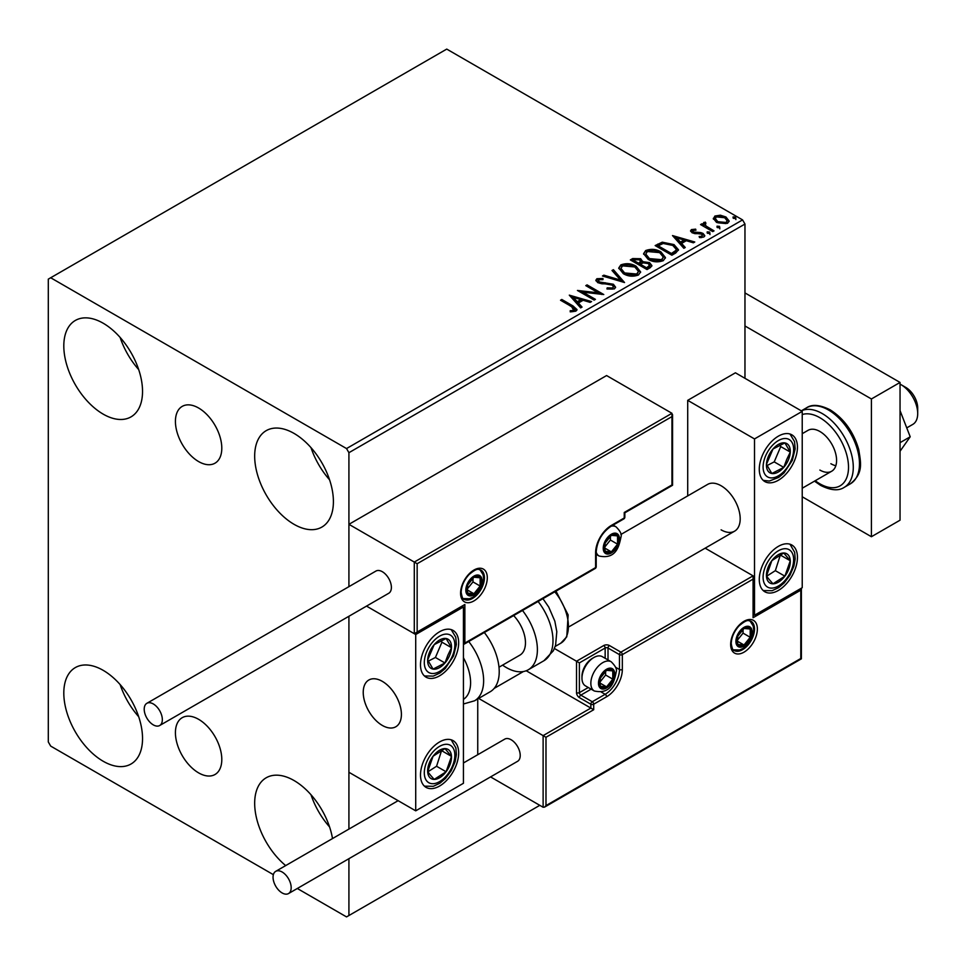 <?xml version="1.0" encoding="UTF-8"?>
<svg xmlns="http://www.w3.org/2000/svg" width="966" height="966" viewBox="0 0 966 966"><rect width="100%" height="100%" fill="white"/><g stroke="black" fill="none" stroke-linecap="round" stroke-linejoin="round"><path stroke-width="1.45" d="M198.61 408.014A32.796 18.934 -120 0 0 182.212 406.384A32.796 18.934 -120 0 0 177.189 432.659A32.796 18.934 -120 0 0 198.61 461.567A32.796 18.934 -120 0 0 215.007 463.185A32.796 18.934 -120 0 0 220.031 436.91A32.796 18.934 -120 0 0 198.61 408.014M198.61 719.32A32.796 18.934 -120 0 0 182.212 717.69A32.796 18.934 -120 0 0 177.189 743.977A32.796 18.934 -120 0 0 198.61 772.872A32.796 18.934 -120 0 0 215.007 774.503A32.796 18.934 -120 0 0 220.031 748.215A32.796 18.934 -120 0 0 198.61 719.32M285.695 865.596A55.678 32.144 60 0 1 256.268 816.995A55.678 32.144 60 0 1 266.205 777.775A55.678 32.144 60 0 1 294.038 780.528A55.678 32.144 60 0 1 332.509 838.56M329.563 826.908A55.678 32.144 60 0 1 311.004 794.764M103.169 414.124A55.678 32.144 60 0 1 66.799 365.063A55.678 32.144 60 0 1 75.336 320.458A55.678 32.144 60 0 1 103.169 323.212A55.678 32.144 60 0 1 139.539 372.272A55.678 32.144 60 0 1 131.014 416.877A55.678 32.144 60 0 1 103.169 414.124M138.693 369.592A55.678 32.144 60 0 1 120.134 337.448M294.038 524.321A55.678 32.144 60 0 1 257.668 475.26A55.678 32.144 60 0 1 266.205 430.655A55.678 32.144 60 0 1 294.038 433.408A55.678 32.144 60 0 1 330.408 482.469A55.678 32.144 60 0 1 321.883 527.074A55.678 32.144 60 0 1 294.038 524.321M329.563 479.788A55.678 32.144 60 0 1 311.004 447.644M103.169 761.244A55.678 32.144 60 0 1 66.799 712.183A55.678 32.144 60 0 1 75.336 667.578A55.678 32.144 60 0 1 103.169 670.332A55.678 32.144 60 0 1 139.539 719.392A55.678 32.144 60 0 1 131.014 764.009A55.678 32.144 60 0 1 103.169 761.244M138.693 716.712A55.678 32.144 60 0 1 120.134 684.568M744.967 378.31L744.967 224.04L348.919 452.692L346.528 448.562L742.576 219.898L446.739 49.097L48.3 279.138L48.3 741.96L50.691 746.102L273.366 874.665M297.323 888.491L346.528 916.903L348.919 915.527L348.919 858.702M348.919 829.094L348.919 616.26L348.919 772.269L415.718 810.836L463.439 783.281L463.439 606.974L462.593 606.491M417.155 563.721L417.155 632.042L464.863 604.487L464.863 643.054L595.611 567.573L595.611 552.697A22.266 12.86 -60 0 1 611.357 525.419L624.241 517.981L624.241 512.475L671.962 484.932L671.962 416.6L417.155 563.721L348.919 524.321L348.919 586.652L348.919 452.692M348.919 915.527L539.789 805.33M713.451 219.197L714.9 216.034L720.37 215.201L725.961 216.988L729.161 221.045L727.531 223.327L716.543 222.421L713.306 218.34M705.144 223.4L705.953 225.972L714.043 230.874L712.751 231.611L700.555 224.571L701.835 223.822L703.634 224.861L703.151 223.508L705.252 222.083L705.941 223.194L704.709 225.235M693.008 230.403L693.419 232.069L700.712 232.565L703.019 233.41L704.794 235.668L703.84 237.008L699.541 237.576L699.143 236.501L702.197 236.223L701.799 234.183L692.187 232.842L690.557 230.826L691.439 229.582L695.653 229.147L695.943 230.198L693.008 230.403L692.61 232.094M702.197 236.223L702.197 237.322L702.197 236.223M675.741 252.983L671.865 255.217L655.165 245.581L662.265 242.176L674.002 244.591L678.47 249.771L675.741 252.983M647.027 269.562L630.327 259.914L632.682 258.562L640.675 258.719L642.656 261.677L649.563 262.619L651.905 265.59L650.36 267.63L647.027 269.562M642.704 261.243L642.656 262.776L649.563 263.73L649.563 262.619M624.543 282.543L602.482 275.986L603.883 275.177L620.619 280.152L612.009 270.492L613.41 269.683L624.543 282.543M595.418 299.351L594.138 300.1L577.439 290.452L598.244 292.819L585.782 285.634L587.074 284.885L603.774 294.533L582.993 292.179L595.418 299.351M571.63 306.633L560.521 300.221L561.801 299.472L573.08 305.993L577.016 309.591L575.881 311.137L570.797 311.837L570.169 310.726L573.067 310.497L574.71 309.301L574.71 310.4L574.154 311.257L571.63 306.633M346.528 448.562L50.691 277.761M569.3 295.149L591.566 301.573L590.166 302.382L583.102 300.281L578.405 302.998L582.051 307.079L580.651 307.888L569.3 295.149M598.606 279.717L599.041 281.903L613.386 284.258L615.584 287.168L614.376 288.906L606.974 288.967L607.167 287.868L612.577 287.965L613.434 286.721L612.082 284.982L597.821 282.688L595.853 280.273L596.903 278.715L602.965 278.486L602.977 279.657L598.606 279.717L597.978 281.686M623.336 273.68L618.747 268.017L620.824 264.913C626.27 262.957 631.366 263.392 636.099 266.218L640.603 271.905L638.478 274.984C633.08 276.904 628.021 276.469 623.336 273.68M648.162 259.347L643.585 253.672L645.662 250.568C651.108 248.612 656.204 249.047 660.937 251.885L665.441 257.572L663.316 260.651C657.906 262.559 652.859 262.124 648.162 259.347M672.505 235.571L694.771 241.995L693.371 242.804L686.307 240.703L681.61 243.408L685.244 247.489L683.856 248.298L672.505 235.571M707.51 233.277L707.184 231.864L709.648 232.045L709.974 233.47L707.51 233.277L707.184 231.864L707.184 232.963L709.648 233.144L709.648 232.045L709.974 233.47M717.364 227.59L717.038 226.177L719.501 226.358L719.827 227.783L717.364 227.59L717.038 226.177L717.038 227.276L719.501 227.457L719.501 226.358L719.827 227.783M733.423 218.328L733.097 216.903L735.561 217.084L735.875 218.509L733.423 218.328L733.097 216.903L733.097 218.002L735.561 218.183L735.561 217.084L735.875 218.509M742.576 219.898L744.967 224.04M561.475 300.776L561.801 299.472M561.801 300.583L576.907 310.122M570.169 311.825L573.067 311.595L573.067 310.497M573.067 311.595L574.154 311.257M570.411 296.393L590.311 302.31M581.399 307.454L578.405 304.097L578.405 302.998M573.43 297.419L573.43 298.518L577.245 302.793L580.844 300.716L580.844 299.617L573.43 297.419L577.245 301.694L580.844 299.617M577.245 302.793L577.245 301.694M579.443 291.611L598.244 293.93L598.244 292.819M586.736 286.178L587.074 284.885M587.074 285.996L601.794 294.497M594.464 299.907L582.993 293.278L582.993 292.179M607.167 289.015L607.167 287.868M607.167 288.979L612.577 289.076L612.577 287.965M612.577 289.076L613.434 286.721M595.962 280.828L596.903 278.715M596.903 279.814L602.965 279.585L602.965 278.486M598.606 280.816L599.041 281.903M599.041 283.014L601.975 283.811L601.975 282.712M601.975 283.811L605.223 283.847L605.223 282.748M605.223 283.847L613.386 285.356L613.386 284.258M613.386 285.356L615.511 287.687M603.75 276.361L603.883 275.177M603.883 276.288L620.619 281.251L620.619 280.152M612.661 271.217L613.41 269.683M613.41 270.782L623.65 282.277M618.795 268.584L620.824 264.913M620.824 266.012C626.27 264.056 631.366 264.491 636.099 267.328L636.099 266.218M636.099 267.328L640.555 272.448M620.933 268.379L620.933 269.49L624.604 274.042L636.727 275.129L638.466 271.41L634.807 266.966L622.587 265.867L620.933 268.379L624.604 272.943L636.727 274.03L638.466 271.41M636.727 275.129L636.727 274.03M624.604 274.042L624.604 272.943M631.281 260.47L632.682 259.661L640.675 259.83L640.675 258.719M640.675 259.83L642.656 262.776M649.563 263.73L651.808 266.121M640.386 264.249L640.386 265.348L646.592 268.934L649.732 266.326L648.283 263.368L643.271 262.8L640.386 264.249L646.592 267.836L649.732 265.227M633.322 260.168L633.322 261.267L638.671 264.358L640.856 262.378L639.42 259.48L634.65 259.395L633.322 260.168L638.671 263.259L640.856 261.267M639.323 263.984L639.323 262.885M638.671 264.358L638.671 263.259M648.065 268.089L648.065 266.978M646.592 268.934L646.592 267.836M643.634 254.239L645.662 250.568M645.662 251.679C651.108 249.711 656.204 250.158 660.937 252.983L660.937 251.885M660.937 252.983L665.393 258.103M645.771 254.046L649.442 259.697L661.565 260.784L663.304 257.065L659.645 252.621L647.425 251.522L645.771 254.046L649.442 258.598L661.565 259.685L663.304 257.065M661.565 260.784L661.565 259.685M649.442 259.697L649.442 258.598M656.119 246.137L662.265 243.275L662.265 242.176M662.265 243.275L674.002 245.69L674.002 244.591M674.002 245.69L678.398 250.327M658.16 245.823L658.16 246.934L671.43 254.589L675.826 251.571L676.188 250.411L676.188 249.313L672.71 245.328L663.171 243.48L658.16 245.823L671.43 253.49L675.826 250.46L676.188 249.313M671.43 254.589L671.43 253.49M675.826 251.571L675.826 250.46M673.616 236.815L693.516 242.72M684.604 247.864L681.61 244.519L681.61 243.408M676.635 237.829L676.635 238.94L680.45 243.203L684.037 241.138L684.037 240.027L676.635 237.829L680.45 242.104L684.037 240.027M680.45 243.203L680.45 242.104M690.69 231.393L691.439 229.582M691.439 230.681L693.624 230.186M695.653 230.162L695.653 229.147M693.008 231.502L693.419 233.168L693.419 232.069M693.419 233.168L694.832 233.627L694.832 232.528M694.832 233.627L700.712 233.663L700.712 232.565M700.712 233.663L703.019 234.509L703.019 233.41M703.019 234.509L704.673 236.175M700.833 237.672L702.197 237.322M709.648 233.144L709.974 234.569M701.509 225.114L701.835 223.822M701.835 224.921L703.634 225.959L703.634 224.861M703.26 224.124L703.852 222.409M703.852 223.508L705.252 223.194L705.252 222.083M705.144 224.498L705.953 225.972M705.953 227.07L713.089 231.417M719.501 227.457L719.827 228.882M713.367 218.884L714.9 216.034M714.9 217.133L720.37 216.299L720.37 215.201M720.37 216.299L725.961 218.087L725.961 216.988M725.961 218.087L729.088 221.576M715.311 218.521L717.835 222.784L726.034 223.569L727.169 220.779L724.681 217.724L716.398 216.903L715.311 218.521L717.835 221.685L726.034 222.47L727.169 220.779M726.034 223.569L726.034 222.47M717.835 222.784L717.835 221.685M735.561 218.183L735.875 219.608M721.107 529.839A26.988 15.589 -120 0 0 734.607 531.167A26.988 15.589 -120 0 0 738.736 509.541A26.988 15.589 -120 0 0 721.107 485.753A26.988 15.589 -120 0 0 707.607 484.413L620.884 534.488M778.367 590.443A26.988 15.589 -60 0 1 764.867 591.784A26.988 15.589 -60 0 1 760.737 570.145A26.988 15.589 -60 0 1 778.367 546.358A26.988 15.589 -60 0 1 791.866 545.029A26.988 15.589 -60 0 1 795.996 566.656A26.988 15.589 -60 0 1 778.367 590.443M778.367 436.161A26.988 15.589 120 0 0 760.737 459.949A26.988 15.589 120 0 0 764.867 481.587A26.988 15.589 120 0 0 778.367 480.247A26.988 15.589 120 0 0 795.996 456.459A26.988 15.589 120 0 0 791.866 434.833A26.988 15.589 120 0 0 778.367 436.161M754.506 438.926L802.227 411.371L802.227 587.69L754.506 615.233L754.506 438.926L687.707 400.347L687.707 495.908M802.227 411.371L735.428 372.804L687.707 400.347M754.506 615.233L753.673 614.75M382.319 725.43A26.988 15.589 60 0 1 364.689 701.642A26.988 15.589 60 0 1 368.819 680.016A26.988 15.589 60 0 1 382.319 681.356A26.988 15.589 60 0 1 399.948 705.144A26.988 15.589 60 0 1 395.819 726.77A26.988 15.589 60 0 1 382.319 725.43M439.578 631.764A26.988 15.589 -60 0 1 453.078 630.424A26.988 15.589 -60 0 1 457.208 652.062A26.988 15.589 -60 0 1 439.578 675.838A26.988 15.589 -60 0 1 426.078 677.178A26.988 15.589 -60 0 1 421.949 655.552A26.988 15.589 -60 0 1 439.578 631.764M439.578 786.046A26.988 15.589 120 0 0 457.208 762.259A26.988 15.589 120 0 0 453.078 740.62A26.988 15.589 120 0 0 439.578 741.96A26.988 15.589 120 0 0 421.949 765.748A26.988 15.589 120 0 0 426.078 787.375A26.988 15.589 120 0 0 439.578 786.046M415.718 810.836L415.718 634.517L463.439 606.974M415.718 634.517L366.512 606.105L414.293 633.696L414.293 562.067L671.962 413.303L606.588 375.557L348.919 524.321M901 384.649L905.77 387.402A16.869 9.745 60 0 1 917.531 405.623A16.869 9.745 60 0 1 917.7 408.063L917.7 413.581A23.619 13.633 -120 0 0 917.458 410.164A23.619 13.633 -120 0 0 901 384.649A23.619 13.633 -120 0 0 900.046 384.13M401.132 710.505A26.988 15.589 -120 0 0 388.09 685.715A26.988 15.589 -120 0 0 368.819 680.016A26.988 15.589 -120 0 0 363.506 696.281A26.988 15.589 -120 0 0 376.547 721.071A26.988 15.589 -120 0 0 395.819 726.77A26.988 15.589 -120 0 0 401.132 710.505M906.748 427.89L912.81 424.388A23.619 13.633 -120 0 0 917.7 413.581M671.962 416.6L671.962 413.303M417.155 632.042L414.293 633.696M464.863 604.487L415.718 633.551M464.863 643.054L463.439 644.576L595.189 568.503A2.029 2.029 0 0 0 596.203 566.752A2.029 1.171 180 0 1 595.611 567.573A2.029 1.171 60 0 1 595.189 568.503M526.204 670.754L590.842 708.078L543.121 735.621L545.983 737.275L545.983 805.596L544.558 807.117L543.121 807.25L543.121 735.621L478.665 698.418M523.391 671.539L494.145 688.42M543.121 807.25L490.571 776.918M477.747 698.937L477.747 754.712M545.983 805.596L800.79 658.486L800.79 590.166L753.082 617.721L753.082 575.845L705.156 548.169M753.082 579.141L622.333 654.634L622.333 669.51A22.266 12.86 -60 0 1 606.588 696.776L593.704 704.214L593.704 709.732L590.842 708.078L590.842 704.214L579.383 697.609A4.045 2.343 -120 0 1 576.521 692.646L576.521 661.239L554.448 648.5M800.79 590.166L801.382 588.173L801.382 658.836L544.558 807.117M753.082 617.721L753.673 577.149M615.584 667.264L619.472 669.51L619.472 654.634A2.029 1.171 0 0 0 622.333 654.634A2.029 1.171 -120 0 0 620.897 652.147L609.449 645.542A4.045 2.343 0 0 0 603.726 645.542L576.521 661.239L579.383 662.893L579.383 692.646L588.282 687.514M599.427 682.733A10.119 5.844 120 0 0 600.393 686.307A10.119 5.844 120 0 0 606.588 686.862A10.119 5.844 120 0 0 612.782 679.158A10.119 5.844 120 0 0 612.782 670.887A10.119 5.844 120 0 0 606.588 670.332A10.119 5.844 120 0 0 600.393 678.047A10.119 5.844 120 0 0 599.427 682.733M600.067 681.996L600.393 686.307L606.588 686.862L612.782 679.158L612.782 670.887L606.588 670.332L600.393 678.047L600.067 681.996M581.967 678.156A16.869 9.745 120 0 0 585.456 685.884L594.332 691.004A16.869 9.745 -60 0 1 590.842 683.288A16.869 9.745 -60 0 1 598.208 666.311A16.869 9.745 -60 0 1 611.2 661.782L602.325 656.663A16.869 9.745 120 0 0 593.897 657.496A16.869 9.745 120 0 0 581.967 678.156L581.967 676.285A14.575 8.416 -60 0 1 592.267 658.438L593.897 657.496M600.067 681.936L605.622 675.017L605.622 671.273M600.091 683.119L606.588 686.862M605.622 675.017L612.782 679.158M608.471 668.4L612.782 670.887M604.197 547.734A10.119 5.844 120 0 0 605.163 551.32A10.119 5.844 120 0 0 611.357 551.876A10.119 5.844 120 0 0 617.552 544.16A10.119 5.844 120 0 0 617.552 535.901A10.119 5.844 120 0 0 611.357 535.345A10.119 5.844 120 0 0 605.163 543.049A10.119 5.844 120 0 0 604.197 547.734M604.837 546.998L605.163 551.32L611.357 551.876L617.552 544.16L617.552 535.901L611.357 535.345L605.163 543.049L604.837 546.998M604.837 546.949L610.403 540.03L610.403 536.275M604.861 548.12L611.357 551.876M610.403 540.03L617.552 544.16M613.241 533.413L617.552 535.901M466.771 589.61A10.119 5.844 120 0 0 467.737 593.196A10.119 5.844 120 0 0 473.932 593.74A10.119 5.844 120 0 0 480.138 586.036A10.119 5.844 120 0 0 480.138 577.765A10.119 5.844 120 0 0 473.932 577.221A10.119 5.844 120 0 0 467.737 584.925A10.119 5.844 120 0 0 466.771 589.61M467.411 588.874L467.737 593.196L473.932 593.74L480.138 586.036L480.138 577.765L473.932 577.221L467.737 584.925L467.411 588.874M467.411 588.813L472.978 581.906L472.978 578.151M467.435 589.997L473.932 593.74M472.978 581.906L480.138 586.036M475.827 575.277L480.138 577.765M736.853 640.856A10.119 5.844 120 0 0 737.807 644.431A10.119 5.844 120 0 0 744.013 644.986A10.119 5.844 120 0 0 750.208 637.282A10.119 5.844 120 0 0 750.208 629.011A10.119 5.844 120 0 0 744.013 628.455A10.119 5.844 120 0 0 737.807 636.171A10.119 5.844 120 0 0 736.853 640.856M737.493 640.12L737.807 644.431L744.013 644.986L750.208 637.282L750.208 629.011L744.013 628.455L737.807 636.171L737.493 640.12M737.493 640.06L743.047 633.141L743.047 629.397M737.517 641.243L744.013 644.986M743.047 633.141L750.208 637.282M745.897 626.523L750.208 629.011M788.353 459.973A16.869 9.745 120 0 0 790.273 452.088A16.869 9.745 120 0 0 784.887 442.911A16.869 9.745 120 0 0 772.981 449.021A16.869 9.745 120 0 0 766.461 464.32A16.869 9.745 120 0 0 771.846 473.509A16.869 9.745 120 0 0 783.752 467.387A16.869 9.745 120 0 0 788.353 459.973M786.698 459.55L790.273 452.088L784.887 442.911L772.981 449.021L766.461 464.32L771.846 473.509L783.752 467.387L786.698 459.55M767.076 465.54L774.213 461.881L780.733 446.582L779.888 445.145M774.213 461.881L783.752 467.387M780.733 446.582L790.273 452.088M449.564 655.576A16.869 9.745 120 0 0 451.484 647.691A16.869 9.745 120 0 0 446.099 638.502A16.869 9.745 120 0 0 434.193 644.624A16.869 9.745 120 0 0 427.672 659.923A16.869 9.745 120 0 0 433.058 669.1A16.869 9.745 120 0 0 444.964 662.99A16.869 9.745 120 0 0 449.564 655.576M447.91 655.153L451.484 647.691L446.099 638.502L434.193 644.624L427.672 659.923L433.058 669.1L444.964 662.99L447.91 655.153M428.288 661.142L435.425 657.472L441.945 642.173L441.1 640.736M435.425 657.472L444.964 662.99M441.945 642.173L451.484 647.691M429.592 777.304A16.869 9.745 120 0 0 434.193 779.405A16.869 9.745 120 0 0 446.099 771.762A16.869 9.745 120 0 0 451.484 756.366A16.869 9.745 120 0 0 444.964 748.602A16.869 9.745 120 0 0 433.058 756.233A16.869 9.745 120 0 0 427.672 771.641A16.869 9.745 120 0 0 429.592 777.304M430.607 775.336L434.193 779.405L446.099 771.762L451.484 756.366L444.964 748.602L433.058 756.233L427.672 771.641L430.607 775.336M427.829 771.846L436.56 766.255L441.607 750.461M436.56 766.255L446.099 771.762M441.945 750.86L451.484 756.366M768.381 581.701A16.869 9.745 120 0 0 772.981 583.802A16.869 9.745 120 0 0 784.887 576.171A16.869 9.745 120 0 0 790.273 560.763A16.869 9.745 120 0 0 783.752 552.999A16.869 9.745 120 0 0 771.846 560.642A16.869 9.745 120 0 0 766.461 576.038A16.869 9.745 120 0 0 768.381 581.701M769.395 579.733L772.981 583.802L784.887 576.171L790.273 560.763L783.752 552.999L771.846 560.642L766.461 576.038L769.395 579.733M766.618 576.255L775.348 570.652L780.395 554.858M775.348 570.652L784.887 576.171M780.733 555.257L790.273 560.763M463.439 699.396A37.119 21.433 -120 0 0 463.439 657.798M468.727 641.509A43.868 25.321 60 0 1 474.548 700.797L490.136 691.789A43.868 25.321 -120 0 0 484.328 632.513M513.646 615.584A26.988 15.589 60 0 1 523.681 651.06A26.988 15.589 60 0 1 519.877 655.141L498.987 667.204M522.497 610.476A43.868 25.321 60 0 1 534.488 663.123A43.868 25.321 60 0 1 528.317 669.752A43.868 25.321 60 0 1 502.586 665.127M153.28 724.874A12.824 7.402 -120 0 0 159.692 725.514A12.824 7.402 -120 0 0 161.648 715.238A12.824 7.402 -120 0 0 153.28 703.936A12.824 7.402 -120 0 0 146.868 703.308A12.824 7.402 -120 0 0 144.9 713.584A12.824 7.402 -120 0 0 153.28 724.874M159.692 725.514L388.73 593.281A12.824 7.402 -120 0 0 390.699 583.005A12.824 7.402 -120 0 0 382.319 571.703A12.824 7.402 -120 0 0 375.907 571.075L146.868 703.308M291.177 887.694A12.824 7.402 -120 0 0 285.586 874.798A12.824 7.402 -120 0 0 275.696 871.356A12.824 7.402 -120 0 0 273.052 877.225A12.824 7.402 -120 0 0 278.643 890.133A12.824 7.402 -120 0 0 288.52 893.562A12.824 7.402 -120 0 0 291.177 887.694M288.52 893.562L517.559 761.329A12.824 7.402 -120 0 0 520.215 755.46A12.824 7.402 -120 0 0 514.624 742.564A12.824 7.402 -120 0 0 504.747 739.123L463.439 762.971M900.046 410.622L910.201 436.801L900.046 442.657M910.201 436.801L900.046 451.243M744.967 292.915L900.046 382.439L900.046 520.191L871.417 536.722L802.227 496.778M744.967 325.965L871.417 398.97L871.417 536.722M900.046 382.439L871.417 398.97M802.227 433.686L808.071 430.317A23.619 13.633 60 0 1 819.88 431.488A23.619 13.633 60 0 1 835.312 452.293A23.619 13.633 60 0 1 831.69 471.227A23.619 13.633 60 0 1 819.88 470.056M835.819 465.709A23.619 13.633 60 0 1 830.857 463.716M573.08 307.091L573.08 305.993M632.682 259.661L632.682 258.562M657.689 245.219L657.689 244.12M672.819 253.792L672.819 252.694M697.38 233.615L697.38 232.516M709.938 229.606L709.938 228.507M460.577 593.196A18.897 10.904 -60 0 1 473.932 570.049A18.897 10.904 -60 0 1 487.299 577.765A18.897 10.904 -60 0 1 473.932 600.912A18.897 10.904 -60 0 1 460.577 593.196M484.437 577.765A16.869 9.745 120 0 0 480.935 570.049C478.448 569.976 478.424 566.668 468.993 574.601C464.018 580.168 461.398 586.084 461.168 592.363C462.026 597.374 462.992 599.669 464.066 599.27A16.869 9.745 120 0 0 477.071 594.742A16.869 9.745 120 0 0 484.437 577.765M624.833 517.16A2.029 1.171 180 0 1 624.241 517.981A2.029 1.171 -120 0 1 623.819 518.911A2.029 2.029 0 0 0 624.833 517.16L624.833 512.813L672.553 485.27L672.553 414.607M623.819 518.911L610.935 526.349A2.029 1.171 -120 0 0 611.357 525.419M610.935 526.349C602.035 532.556 597.121 541.057 596.203 551.876A2.029 1.171 180 0 1 595.611 552.697M757.368 629.011A18.897 10.904 -60 0 1 744.013 652.159A18.897 10.904 -60 0 1 730.646 644.443A18.897 10.904 -60 0 1 744.013 621.295A18.897 10.904 -60 0 1 757.368 629.011M734.148 650.504A16.869 9.745 120 0 0 747.141 645.988A16.869 9.745 120 0 0 754.506 629.011A16.869 9.745 120 0 0 751.017 621.283C748.529 621.223 748.505 617.914 739.075 625.847C734.088 631.402 731.479 637.331 731.238 643.61C732.095 648.597 733.061 650.903 734.148 650.504M605.151 658.293L605.151 648.017A2.029 1.171 180 0 1 608.012 648.017L619.472 654.634A2.029 1.171 -60 0 1 620.897 652.147L753.082 575.845M593.704 709.732L545.983 737.275M609.449 645.542A2.029 1.171 120 0 0 608.012 648.017L608.012 659.947M601.263 692.054L605.151 694.3A20.25 11.689 120 0 0 619.472 669.51A2.029 1.171 0 0 0 622.333 669.51M591.144 689.169L580.82 695.134L592.267 701.739L605.151 694.3A2.029 1.171 60 0 1 606.588 696.776M603.726 645.542A2.029 1.171 60 0 1 605.151 648.017L579.383 662.893M590.842 704.214A2.029 1.171 0 0 0 593.704 704.214A2.029 1.171 60 0 0 592.267 701.739A2.029 1.171 120 0 0 590.842 704.214M579.383 697.609A2.029 1.171 -60 0 1 580.82 695.134A2.029 1.171 60 0 1 579.383 692.646A2.029 1.171 0 0 1 576.521 692.646M598.473 683.288A11.471 6.629 120 0 0 606.588 687.961A11.471 6.629 120 0 0 614.702 673.918A11.471 6.629 120 0 0 606.588 669.233A11.471 6.629 120 0 0 598.473 683.288M603.243 548.29A11.471 6.629 120 0 0 611.357 552.975A11.471 6.629 120 0 0 619.472 538.919A11.471 6.629 120 0 0 611.357 534.234A11.471 6.629 120 0 0 603.243 548.29M596.203 554.339L599.101 556.018A16.869 9.745 -60 0 1 596.203 552.238M611.261 526.168A16.869 9.745 -60 0 1 615.982 526.796L613.072 525.118M465.817 590.166A11.471 6.629 120 0 0 473.932 594.851A11.471 6.629 120 0 0 482.046 580.795A11.471 6.629 120 0 0 473.932 576.11A11.471 6.629 120 0 0 465.817 590.166M735.899 641.412A11.471 6.629 120 0 0 744.013 646.097A11.471 6.629 120 0 0 752.128 632.042A11.471 6.629 120 0 0 744.013 627.357A11.471 6.629 120 0 0 735.899 641.412M791.154 460.468A21.59 12.473 120 0 0 786.722 438.624A21.59 12.473 120 0 0 765.579 455.94A21.59 12.473 120 0 0 770.011 477.784A21.59 12.473 120 0 0 791.154 460.468M452.366 656.071A21.59 12.473 120 0 0 447.934 634.215A21.59 12.473 120 0 0 426.791 651.543A21.59 12.473 120 0 0 431.222 673.387A21.59 12.473 120 0 0 452.366 656.071M426.791 781.023A21.59 12.473 120 0 0 447.934 773.935A21.59 12.473 120 0 0 452.366 746.972A21.59 12.473 120 0 0 431.222 754.06A21.59 12.473 120 0 0 426.791 781.023M765.579 585.432A21.59 12.473 120 0 0 786.722 578.344A21.59 12.473 120 0 0 791.154 551.381A21.59 12.473 120 0 0 770.011 558.469A21.59 12.473 120 0 0 765.579 585.432M542.94 598.666L548.736 607.059L554.834 621.174L556.802 631.655L555.595 645.216L553.373 650.758L543.906 660.744A43.868 25.321 -120 0 0 550.089 654.127A43.868 25.321 -120 0 0 538.086 601.468M555.993 591.132L568.141 614.919L566.776 636.799L560.727 643.247A37.119 21.433 -120 0 0 565.955 637.645A37.119 21.433 -120 0 0 554.798 591.82M806.538 407.821C811.971 404.054 819.844 404.718 830.156 409.825C843.994 418.628 853.521 431.838 858.714 449.456C860.935 463.257 863.519 473.255 850.406 483.797A43.868 25.321 -120 0 0 857.12 448.647A43.868 25.321 -120 0 0 828.466 409.995A43.868 25.321 -120 0 0 806.538 407.821L801.309 410.84M815.244 480.718A40.487 23.377 -120 0 0 819.88 483.821A40.487 23.377 -120 0 0 848.51 467.303A40.487 23.377 -120 0 0 819.88 417.71A40.487 23.377 -120 0 0 802.227 414.547M801.357 410.864A43.868 25.321 60 0 1 822.271 413.581A43.868 25.321 60 0 1 850.925 452.233A43.868 25.321 60 0 1 844.199 487.371C838.585 491.139 830.712 490.462 820.581 485.367L814.483 481.153M569.36 626.572L734.607 531.167M831.69 471.227L802.227 488.228M596.203 566.752L596.203 551.876M594.332 691.004C611.647 694.723 614.376 680.619 616.284 671.708C617.105 669.233 615.402 665.924 611.2 661.782M599.101 556.018C616.429 559.725 619.146 545.633 621.053 536.722C621.875 534.246 620.184 530.938 615.982 526.796M463.173 598.582L469.476 598.739L473.135 597.133L477.856 593.052L480.5 589.332L482.481 585.022L483.628 578.598L483.109 574.734L479.897 569.614M733.254 649.828L739.558 649.973L743.216 648.367L747.938 644.298L750.582 640.579L752.562 636.268L753.709 629.832L753.19 625.968L749.978 620.86M763.237 480.38L769.334 481.032L778.729 477.385L784.03 472.917L792.301 460.384L795.163 448.912L794.535 441.595L789.995 434.012M424.448 675.971L433.287 676.103L439.941 672.988L445.241 668.52L453.513 655.986L456.375 644.503L455.747 637.198L451.207 629.615M424.448 786.167L433.311 786.3L439.868 783.233L445.459 778.499L451.182 770.808L455.107 761.727L456.387 754.555L455.88 747.925L451.207 739.811M763.237 590.576L772.1 590.697L778.656 587.63L784.247 582.896L789.971 575.217L793.895 566.124L795.175 558.952L794.668 552.335L789.995 544.208M474.548 700.797L463.439 703.997M543.906 660.744L528.317 669.752M560.727 643.247L555.221 646.423M275.696 871.356L398.125 800.681M850.406 483.797L844.199 487.371"/></g></svg>
